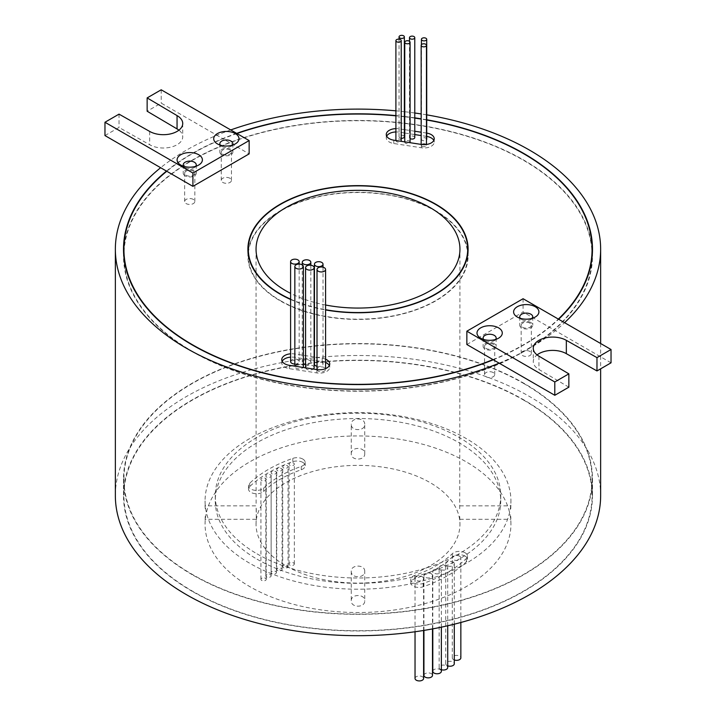 <?xml version="1.0" encoding="UTF-8"?>
<svg xmlns="http://www.w3.org/2000/svg" width="716" height="716" viewBox="0 0 716 716"><rect width="100%" height="100%" fill="white"/><g stroke="black" fill="none" stroke-linecap="round" stroke-linejoin="round"><path stroke-width="0.54" stroke-dasharray="3.58 2.69" d="M229.97 149.975A5.102 2.945 0 0 0 224.412 149.34A5.102 2.945 0 0 0 221.271 152.061A5.102 2.945 0 0 0 222.757 154.137A5.102 2.945 0 0 0 228.315 154.772A5.102 2.945 0 0 0 231.465 152.061A5.102 2.945 0 0 0 229.97 149.975M229.97 178.275A5.102 2.945 0 0 0 224.412 177.64A5.102 2.945 0 0 0 221.271 180.36A5.102 2.945 0 0 0 222.757 182.437A5.102 2.945 0 0 0 228.315 183.081A5.102 2.945 0 0 0 231.465 180.36A5.102 2.945 0 0 0 229.97 178.275M193.347 171.124A5.102 2.945 0 0 0 187.789 170.48A5.102 2.945 0 0 0 184.647 173.2A5.102 2.945 0 0 0 186.142 175.286A5.102 2.945 0 0 0 191.691 175.921A5.102 2.945 0 0 0 194.841 173.2A5.102 2.945 0 0 0 193.347 171.124M193.347 199.424A5.102 2.945 0 0 0 187.789 198.788A5.102 2.945 0 0 0 184.647 201.5A5.102 2.945 0 0 0 186.142 203.586A5.102 2.945 0 0 0 191.691 204.221A5.102 2.945 0 0 0 194.841 201.5A5.102 2.945 0 0 0 193.347 199.424M220.313 145.151A6.525 3.768 0 0 0 221.754 146.395L217.422 143.898L221.754 146.395A6.525 3.768 0 0 0 230.982 146.395A6.525 3.768 0 0 0 232.414 145.151M183.699 166.291A6.525 3.768 0 0 0 185.131 167.544L180.799 165.047L185.131 167.544A6.525 3.768 0 0 0 194.358 167.544A6.525 3.768 0 0 0 195.79 166.291M221.754 154.719A6.525 3.768 180 0 1 219.839 152.061A6.525 3.768 180 0 1 223.866 148.579A6.525 3.768 180 0 1 230.982 149.393A6.525 3.768 180 0 1 232.888 152.061A6.525 3.768 180 0 1 228.86 155.542A6.525 3.768 180 0 1 221.754 154.719M185.131 175.868A6.525 3.768 180 0 1 183.215 173.2A6.525 3.768 180 0 1 187.243 169.719A6.525 3.768 180 0 1 194.358 170.533A6.525 3.768 180 0 1 196.265 173.2A6.525 3.768 180 0 1 192.237 176.682A6.525 3.768 180 0 1 185.131 175.868M523.521 383.391A234.078 135.145 180 0 1 592.078 478.95A234.078 135.145 180 0 1 447.581 603.803A234.078 135.145 180 0 1 192.479 574.509A234.078 135.145 180 0 1 123.922 478.95A234.078 135.145 180 0 1 268.419 354.089A234.078 135.145 180 0 1 523.521 383.391M523.521 400.038A234.078 135.145 180 0 1 592.078 495.597A234.078 135.145 180 0 1 447.581 620.459A234.078 135.145 180 0 1 192.479 591.156A234.078 135.145 180 0 1 123.922 495.597A234.078 135.145 180 0 1 268.419 370.745A234.078 135.145 180 0 1 523.521 400.038M192.192 591.327A234.49 135.378 180 0 1 123.51 495.597A234.49 135.378 180 0 1 268.267 370.521A234.49 135.378 180 0 1 523.808 399.868A234.49 135.378 180 0 1 592.49 495.597A234.49 135.378 180 0 1 447.733 620.674A234.49 135.378 180 0 1 192.192 591.327M192.192 574.68A234.49 135.378 180 0 1 123.51 478.95A234.49 135.378 180 0 1 268.267 353.874A234.49 135.378 180 0 1 523.808 383.221A234.49 135.378 180 0 1 592.49 478.95A234.49 135.378 180 0 1 447.733 604.027A234.49 135.378 180 0 1 192.192 574.68M123.94 257.312A234.078 135.145 0 0 0 192.479 351.422A234.078 135.145 0 0 0 446.417 380.993A234.078 135.145 0 0 0 592.06 257.312M592.078 255.863A234.078 135.145 0 0 0 523.521 160.294A234.078 135.145 0 0 0 268.419 131.001A234.078 135.145 0 0 0 123.922 255.863M493.002 359.602A234.078 135.145 0 0 0 549.226 327.14A234.078 135.145 0 0 0 558.346 319.085M166.479 171.088A234.49 135.378 180 0 1 222.712 138.627L249.141 153.886M426.718 119.769A234.49 135.378 0 0 0 421.16 118.829M414.779 117.854A234.49 135.378 0 0 0 404.764 116.538M404.352 116.493A234.49 135.378 0 0 0 395.903 115.598M236.656 133.355A234.49 135.378 0 0 0 222.712 138.627L216.859 135.252A242.643 140.085 0 0 0 160.635 167.714M592.06 247.745A234.49 135.378 0 0 0 523.808 160.133A234.49 135.378 0 0 0 274.801 129.292A234.49 135.378 0 0 0 123.94 247.745M123.582 252.533A234.49 135.378 0 0 0 123.51 255.863A234.49 135.378 0 0 0 192.192 351.583A234.49 135.378 0 0 0 447.733 380.93A234.49 135.378 0 0 0 592.49 255.863A234.49 135.378 0 0 0 592.418 252.533M280.43 300.639A109.7 63.33 0 0 0 399.976 314.369A109.7 63.33 0 0 0 467.7 255.863A109.7 63.33 0 0 0 435.57 211.077A109.7 63.33 0 0 0 316.025 197.347A109.7 63.33 0 0 0 248.3 255.863A109.7 63.33 0 0 0 280.43 300.639M290.598 299.172A109.7 63.33 0 0 0 314.145 307.254M314.449 307.325A109.7 63.33 0 0 0 325.574 309.706M467.7 250.394A110.103 63.572 0 0 0 435.856 210.907A110.103 63.572 0 0 0 320.285 196.139A110.103 63.572 0 0 0 248.3 250.394M248.049 252.533A110.103 63.572 0 0 0 247.897 255.863A110.103 63.572 0 0 0 280.144 300.81A110.103 63.572 0 0 0 400.137 314.593A110.103 63.572 0 0 0 468.103 255.863A110.103 63.572 0 0 0 467.951 252.533M421.939 146.297A2.649 1.53 0 0 0 424.83 146.628A2.649 1.53 0 0 0 426.459 145.214A2.649 1.53 0 0 0 425.689 144.131A2.649 1.53 0 0 0 422.798 143.8A2.649 1.53 0 0 0 421.16 145.214A2.649 1.53 0 0 0 421.939 146.297M426.718 139.235A2.649 1.53 0 0 0 425.948 138.161A2.649 1.53 0 0 0 423.058 137.821A2.649 1.53 0 0 0 421.42 139.235A2.649 1.53 0 0 0 422.198 140.318A2.649 1.53 0 0 0 426.459 139.897M414.779 137.544A2.649 1.53 0 0 0 414.009 136.461A2.649 1.53 0 0 0 411.118 136.13A2.649 1.53 0 0 0 409.48 137.544A2.649 1.53 0 0 0 410.071 138.501M410.071 142.144A2.649 1.53 0 0 0 409.292 141.061A2.649 1.53 0 0 0 406.402 140.73A2.649 1.53 0 0 0 404.764 142.144A2.649 1.53 0 0 0 405.542 143.227A2.649 1.53 0 0 0 409.901 142.672M404.352 136.774A2.649 1.53 0 0 0 403.573 135.691A2.649 1.53 0 0 0 400.683 135.36A2.649 1.53 0 0 0 399.054 136.774A2.649 1.53 0 0 0 399.823 137.857A2.649 1.53 0 0 0 401.211 138.278M401.211 140.56A2.649 1.53 0 0 0 400.432 139.477A2.649 1.53 0 0 0 397.541 139.146A2.649 1.53 0 0 0 395.903 140.56A2.649 1.53 0 0 0 396.682 141.643A2.649 1.53 0 0 0 400.897 141.276M294.84 364.014A4.278 2.47 0 0 0 299.163 361.535A4.278 2.47 0 0 0 297.91 359.79A4.278 2.47 0 0 0 293.238 359.253A4.278 2.47 0 0 0 290.598 361.535M303.405 366.44A4.278 2.47 0 0 0 302.152 364.695A4.278 2.47 0 0 0 297.489 364.158A4.278 2.47 0 0 0 294.84 366.44A4.278 2.47 0 0 0 296.102 368.194A4.278 2.47 0 0 0 303.038 367.442M305.58 364.56A4.278 2.47 0 0 0 310.834 362.153A4.278 2.47 0 0 0 309.58 360.408A4.278 2.47 0 0 0 304.918 359.871A4.278 2.47 0 0 0 302.277 362.153A4.278 2.47 0 0 0 303.405 363.826M305.616 367.845A4.278 2.47 0 0 0 306.833 369.268A4.278 2.47 0 0 0 313.259 369.026M314.145 367.523A4.278 2.47 0 0 0 312.892 365.778A4.278 2.47 0 0 0 308.229 365.241A4.278 2.47 0 0 0 305.58 367.523M317.027 369.608A4.278 2.47 0 0 0 318.262 371.112A4.278 2.47 0 0 0 322.925 371.649A4.278 2.47 0 0 0 325.574 369.358A4.278 2.47 0 0 0 324.321 367.612A4.278 2.47 0 0 0 319.649 367.075A4.278 2.47 0 0 0 317.009 369.358M317.009 366.324A4.278 2.47 0 0 0 323.014 364.059A4.278 2.47 0 0 0 321.761 362.314A4.278 2.47 0 0 0 317.09 361.777A4.278 2.47 0 0 0 314.449 364.059M529.858 323.122A5.102 2.945 0 0 0 524.309 322.477A5.102 2.945 0 0 0 521.159 325.198A5.102 2.945 0 0 0 522.653 327.284A5.102 2.945 0 0 0 528.211 327.919A5.102 2.945 0 0 0 531.353 325.198A5.102 2.945 0 0 0 529.858 323.122M529.858 351.422A5.102 2.945 0 0 0 524.309 350.786A5.102 2.945 0 0 0 521.159 353.498A5.102 2.945 0 0 0 522.653 355.584A5.102 2.945 0 0 0 528.211 356.219A5.102 2.945 0 0 0 531.353 353.498A5.102 2.945 0 0 0 529.858 351.422M493.243 344.262A5.102 2.945 0 0 0 487.685 343.626A5.102 2.945 0 0 0 484.535 346.347A5.102 2.945 0 0 0 486.03 348.423A5.102 2.945 0 0 0 491.588 349.059A5.102 2.945 0 0 0 494.729 346.347A5.102 2.945 0 0 0 493.243 344.262M493.243 372.562A5.102 2.945 0 0 0 487.685 371.926A5.102 2.945 0 0 0 484.535 374.647A5.102 2.945 0 0 0 486.03 376.723A5.102 2.945 0 0 0 491.588 377.368A5.102 2.945 0 0 0 494.729 374.647A5.102 2.945 0 0 0 493.243 372.562M520.21 318.289A6.525 3.768 0 0 0 521.642 319.542L517.319 317.045L521.642 319.542A6.525 3.768 0 0 0 530.869 319.542A6.525 3.768 0 0 0 532.301 318.289M483.586 339.438A6.525 3.768 0 0 0 485.018 340.682L480.696 338.185L485.018 340.682A6.525 3.768 0 0 0 494.246 340.682A6.525 3.768 0 0 0 495.687 339.438M386.676 136.156A10.194 5.889 0 0 0 386.264 137.821A10.194 5.889 0 0 0 389.253 141.983A10.194 5.889 0 0 0 393.818 143.513L421.393 147.773A10.194 5.889 0 0 0 434.227 142.09A10.194 5.889 0 0 0 433.815 140.425M282.185 361.303A10.194 5.889 0 0 0 281.773 362.967A10.194 5.889 0 0 0 284.762 367.129A10.194 5.889 0 0 0 289.327 368.659L316.902 372.92A10.194 5.889 0 0 0 329.736 367.236A10.194 5.889 0 0 0 329.324 365.572M265.466 578.251A2.649 1.53 180 0 1 266.245 579.333A2.649 1.53 180 0 1 264.607 580.748A2.649 1.53 180 0 1 261.716 580.416A2.649 1.53 180 0 1 260.937 579.333A2.649 1.53 180 0 1 262.575 577.919A2.649 1.53 180 0 1 265.466 578.251M265.466 478.36A2.649 1.53 180 0 1 266.245 479.443A2.649 1.53 180 0 1 264.607 480.857A2.649 1.53 180 0 1 261.716 480.525A2.649 1.53 180 0 1 260.937 479.443A2.649 1.53 180 0 1 262.575 478.028A2.649 1.53 180 0 1 265.466 478.36M270.362 574.769A2.649 1.53 180 0 1 271.14 575.852A2.649 1.53 180 0 1 269.502 577.266A2.649 1.53 180 0 1 266.62 576.935A2.649 1.53 180 0 1 265.842 575.852A2.649 1.53 180 0 1 267.48 574.438A2.649 1.53 180 0 1 270.362 574.769M270.362 474.878A2.649 1.53 180 0 1 271.14 475.961A2.649 1.53 180 0 1 269.502 477.375A2.649 1.53 180 0 1 266.62 477.044A2.649 1.53 180 0 1 265.842 475.961A2.649 1.53 180 0 1 267.48 474.547A2.649 1.53 180 0 1 270.362 474.878M275.651 571.484A2.649 1.53 180 0 1 276.421 572.567A2.649 1.53 180 0 1 274.792 573.981A2.649 1.53 180 0 1 271.901 573.65A2.649 1.53 180 0 1 271.122 572.567A2.649 1.53 180 0 1 272.76 571.153A2.649 1.53 180 0 1 275.651 571.484M275.651 471.593A2.649 1.53 180 0 1 276.421 472.676A2.649 1.53 180 0 1 274.792 474.09A2.649 1.53 180 0 1 271.901 473.759A2.649 1.53 180 0 1 271.122 472.676A2.649 1.53 180 0 1 272.76 471.262A2.649 1.53 180 0 1 275.651 471.593M281.29 568.414A2.649 1.53 180 0 1 282.068 569.497A2.649 1.53 180 0 1 280.43 570.903A2.649 1.53 180 0 1 277.54 570.571A2.649 1.53 180 0 1 276.77 569.497A2.649 1.53 180 0 1 278.399 568.083A2.649 1.53 180 0 1 281.29 568.414M281.29 468.524A2.649 1.53 180 0 1 282.068 469.607A2.649 1.53 180 0 1 280.43 471.012A2.649 1.53 180 0 1 277.54 470.68A2.649 1.53 180 0 1 276.77 469.607A2.649 1.53 180 0 1 278.399 468.192A2.649 1.53 180 0 1 281.29 468.524M287.268 565.55A2.649 1.53 180 0 1 288.047 566.633A2.649 1.53 180 0 1 286.409 568.048A2.649 1.53 180 0 1 283.518 567.716A2.649 1.53 180 0 1 282.748 566.633A2.649 1.53 180 0 1 284.386 565.219A2.649 1.53 180 0 1 287.268 565.55M287.268 465.66A2.649 1.53 180 0 1 288.047 466.743A2.649 1.53 180 0 1 286.409 468.157A2.649 1.53 180 0 1 283.518 467.825A2.649 1.53 180 0 1 282.748 466.743A2.649 1.53 180 0 1 284.386 465.328A2.649 1.53 180 0 1 287.268 465.66M293.56 562.928A2.649 1.53 180 0 1 294.339 564.011A2.649 1.53 180 0 1 292.701 565.425A2.649 1.53 180 0 1 289.81 565.094A2.649 1.53 180 0 1 289.04 564.011A2.649 1.53 180 0 1 290.669 562.597A2.649 1.53 180 0 1 293.56 562.928M293.56 463.037A2.649 1.53 180 0 1 294.339 464.12A2.649 1.53 180 0 1 292.701 465.534A2.649 1.53 180 0 1 289.81 465.203A2.649 1.53 180 0 1 289.04 464.12A2.649 1.53 180 0 1 290.669 462.706A2.649 1.53 180 0 1 293.56 463.037M454.293 659.964A4.278 2.47 180 0 1 453.55 659.615A4.278 2.47 180 0 1 452.297 657.87A4.278 2.47 180 0 1 454.937 655.587A4.278 2.47 180 0 1 459.6 656.125A4.278 2.47 180 0 1 460.853 657.87M459.6 556.234A4.278 2.47 180 0 1 460.853 557.979A4.278 2.47 180 0 1 458.213 560.261A4.278 2.47 180 0 1 453.55 559.724A4.278 2.47 180 0 1 452.297 557.979A4.278 2.47 180 0 1 454.937 555.697A4.278 2.47 180 0 1 459.6 556.234M447.724 665.844A4.278 2.47 180 0 1 446.981 665.504A4.278 2.47 180 0 1 445.728 663.759A4.278 2.47 180 0 1 448.368 661.477A4.278 2.47 180 0 1 453.04 662.005A4.278 2.47 180 0 1 454.293 663.759M453.04 562.114A4.278 2.47 180 0 1 454.293 563.868A4.278 2.47 180 0 1 451.653 566.15A4.278 2.47 180 0 1 446.981 565.613A4.278 2.47 180 0 1 445.728 563.868A4.278 2.47 180 0 1 448.368 561.586A4.278 2.47 180 0 1 453.04 562.114M441.369 669.711A4.278 2.47 180 0 1 440.421 669.299A4.278 2.47 180 0 1 439.159 667.545A4.278 2.47 180 0 1 441.808 665.262A4.278 2.47 180 0 1 446.471 665.799A4.278 2.47 180 0 1 447.724 667.545M446.471 565.909A4.278 2.47 180 0 1 447.724 567.654A4.278 2.47 180 0 1 445.084 569.945A4.278 2.47 180 0 1 440.421 569.408A4.278 2.47 180 0 1 439.159 567.654A4.278 2.47 180 0 1 441.808 565.372A4.278 2.47 180 0 1 446.471 565.909M432.804 671.295A4.278 2.47 180 0 1 435.453 669.013A4.278 2.47 180 0 1 440.116 669.55A4.278 2.47 180 0 1 441.369 671.295M440.116 569.659A4.278 2.47 180 0 1 441.369 571.404A4.278 2.47 180 0 1 438.729 573.695A4.278 2.47 180 0 1 434.057 573.158A4.278 2.47 180 0 1 432.804 571.404A4.278 2.47 180 0 1 435.453 569.122A4.278 2.47 180 0 1 440.116 569.659M423.935 675.367A4.278 2.47 180 0 1 426.575 673.085A4.278 2.47 180 0 1 431.247 673.622A4.278 2.47 180 0 1 432.5 675.367M431.247 573.731A4.278 2.47 180 0 1 432.5 575.476A4.278 2.47 180 0 1 429.86 577.767A4.278 2.47 180 0 1 425.188 577.23A4.278 2.47 180 0 1 423.935 575.476A4.278 2.47 180 0 1 426.575 573.194A4.278 2.47 180 0 1 431.247 573.731M415.038 678.455A4.278 2.47 180 0 1 417.679 676.164A4.278 2.47 180 0 1 422.342 676.701A4.278 2.47 180 0 1 423.603 678.455M422.342 576.81A4.278 2.47 180 0 1 423.603 578.564A4.278 2.47 180 0 1 420.954 580.846A4.278 2.47 180 0 1 416.291 580.309A4.278 2.47 180 0 1 415.038 578.564A4.278 2.47 180 0 1 417.679 576.273A4.278 2.47 180 0 1 422.342 576.81M302.805 462.402A8.153 4.708 180 0 1 305.186 465.731A8.153 4.708 180 0 1 301.239 469.759A110.103 63.572 0 0 0 263.649 491.462A8.153 4.708 180 0 1 254.484 493.575A8.153 4.708 180 0 1 248.506 489.037A8.153 4.708 180 0 1 249.678 486.612A126.419 72.987 180 0 1 292.826 461.695A8.153 4.708 180 0 1 302.805 462.402M302.805 459.072A8.153 4.708 180 0 1 305.186 462.402A8.153 4.708 180 0 1 301.239 466.429A110.103 63.572 0 0 0 263.649 488.133A8.153 4.708 180 0 1 254.484 490.245A8.153 4.708 180 0 1 248.506 485.708A8.153 4.708 180 0 1 249.678 483.273A126.419 72.987 180 0 1 292.826 458.365A8.153 4.708 180 0 1 302.805 459.072M465.105 556.099A8.153 4.708 180 0 1 467.494 559.429A8.153 4.708 180 0 1 466.322 561.863A126.419 72.987 180 0 1 423.174 586.771A8.153 4.708 180 0 1 414.949 586.843A8.153 4.708 180 0 1 410.814 582.743A8.153 4.708 180 0 1 414.761 578.707A110.103 63.572 0 0 0 452.351 557.003A8.153 4.708 180 0 1 465.105 556.099M465.105 552.77A8.153 4.708 180 0 1 467.494 556.099A8.153 4.708 180 0 1 466.322 558.534A126.419 72.987 180 0 1 423.174 583.442A8.153 4.708 180 0 1 414.949 583.513A8.153 4.708 180 0 1 410.814 579.414A8.153 4.708 180 0 1 414.761 575.378A110.103 63.572 0 0 0 452.351 553.674A8.153 4.708 180 0 1 465.105 552.77M510.777 508.691L510.929 500.923A152.929 88.292 0 0 0 466.134 438.496A152.929 88.292 0 0 0 299.476 419.352A152.929 88.292 0 0 0 205.071 500.923A152.929 88.292 0 0 0 249.866 563.358A152.929 88.292 0 0 0 416.524 582.493A152.929 88.292 0 0 0 510.929 500.923M510.929 524.237A152.929 88.292 0 0 0 466.134 461.802A152.929 88.292 0 0 0 299.476 442.667A152.929 88.292 0 0 0 205.071 524.237A152.929 88.292 0 0 0 249.866 586.664A152.929 88.292 0 0 0 416.524 605.808A152.929 88.292 0 0 0 510.929 524.237L510.777 516.46M459.726 516.46L459.949 524.237A101.949 58.864 180 0 1 397.013 578.618A101.949 58.864 180 0 1 285.908 565.855A101.949 58.864 180 0 1 256.051 524.237A101.949 58.864 180 0 1 318.987 469.857A101.949 58.864 180 0 1 430.092 482.611A101.949 58.864 180 0 1 459.949 524.237M351.27 453.846C350.858 446.623 365.142 446.614 364.73 453.846C365.151 460.782 350.867 460.809 351.27 453.846L351.27 424.373C350.858 431.363 365.142 431.372 364.73 424.373C365.151 417.204 350.867 417.177 351.27 424.373M364.73 453.846L364.73 424.373M205.224 516.46L205.071 524.237M256.274 508.691L256.274 516.46L256.122 505.854L205.125 505.854L205.071 507.089L205.071 500.923M256.051 524.237L256.274 516.46M364.73 571.314C365.142 564.369 350.858 564.36 351.27 571.314C350.849 578.528 365.133 578.555 364.73 571.314L364.73 600.787C365.142 607.965 350.858 607.965 351.27 600.787C350.849 593.797 365.133 593.779 364.73 600.787M351.27 571.314L351.27 600.787M256.051 249.204L256.122 505.854M530.869 322.54A6.525 3.768 0 0 0 523.763 321.717A6.525 3.768 0 0 0 519.735 325.198A6.525 3.768 0 0 0 521.642 327.865A6.525 3.768 0 0 0 528.757 328.68A6.525 3.768 0 0 0 532.785 325.198A6.525 3.768 0 0 0 530.869 322.54M494.246 343.68A6.525 3.768 0 0 0 487.14 342.866A6.525 3.768 0 0 0 483.112 346.347A6.525 3.768 0 0 0 485.018 349.005A6.525 3.768 0 0 0 492.134 349.82A6.525 3.768 0 0 0 496.161 346.347A6.525 3.768 0 0 0 494.246 343.68M600.643 495.597A242.643 140.085 0 0 0 529.572 396.539A242.643 140.085 0 0 0 265.144 366.171A242.643 140.085 0 0 0 115.357 495.597M499.142 363.146A242.643 140.085 0 0 0 555.365 330.685A242.643 140.085 0 0 0 564.575 322.683M257.071 553.871A142.735 82.403 0 0 0 412.622 571.726A142.735 82.403 0 0 0 500.735 495.597A142.735 82.403 0 0 0 458.929 437.333A142.735 82.403 0 0 0 303.378 419.469A142.735 82.403 0 0 0 215.265 495.597A142.735 82.403 0 0 0 257.071 553.871M257.071 559.196A142.735 82.403 0 0 0 412.622 577.06A142.735 82.403 0 0 0 500.735 500.923A142.735 82.403 0 0 0 458.929 442.658A142.735 82.403 0 0 0 303.378 424.794A142.735 82.403 0 0 0 215.265 500.923A142.735 82.403 0 0 0 257.071 559.196M611.034 362.824L523.083 312.051L466.859 344.512M426.718 120.011A234.078 135.145 0 0 0 421.16 119.071M414.779 118.095A234.078 135.145 0 0 0 404.764 116.78M404.352 116.735A234.078 135.145 0 0 0 395.903 115.84M236.951 133.534A234.078 135.145 0 0 0 222.998 138.797A234.078 135.145 0 0 0 166.774 171.258M325.574 359.163A10.194 5.889 0 0 0 322.182 358.224L314.449 357.024M314.145 356.98L294.607 353.955A10.194 5.889 0 0 0 290.598 353.811M404.352 129.623L399.098 128.808A10.194 5.889 0 0 0 395.903 128.62M426.718 133.087A10.194 5.889 0 0 0 426.673 133.078L421.16 132.218M414.779 131.234L404.764 129.686M290.598 299.467A110.103 63.572 0 0 0 314.145 307.513M314.449 307.585A110.103 63.572 0 0 0 325.574 309.947M325.574 305.007A101.949 58.864 180 0 1 314.449 302.421M314.145 302.34A101.949 58.864 180 0 1 290.598 293.363M404.352 132.952L399.098 132.138A10.194 5.889 0 0 0 395.903 131.95M426.718 136.416A10.194 5.889 0 0 0 426.673 136.407L421.16 135.557M414.779 134.563L404.764 133.015M325.574 362.493A10.194 5.889 0 0 0 322.182 361.553L314.449 360.354M314.145 360.309L294.607 357.284A10.194 5.889 0 0 0 290.598 357.141M205.224 508.691L205.125 505.854M426.718 114.846A242.643 140.085 0 0 0 421.16 113.942M414.779 113.003A242.643 140.085 0 0 0 404.764 111.741M404.352 111.696A242.643 140.085 0 0 0 395.903 110.828M230.722 129.936A242.643 140.085 0 0 0 216.859 135.252L161.198 103.113L147.138 111.231M493.288 359.772A234.49 135.378 0 0 0 549.521 327.31A234.49 135.378 0 0 0 558.641 319.255M568.862 387.177L538.942 369.483A19.368 11.188 180 0 1 533.268 361.58A19.368 11.188 180 0 1 537.081 354.912M538.942 356.165L538.942 369.483M523.083 298.724L523.083 312.051M459.726 508.691L459.949 249.204M104.966 135.575L119.026 127.457L149.662 144.73A19.368 11.188 0 0 0 170.766 147.156A19.368 11.188 0 0 0 182.732 136.828A19.368 11.188 0 0 0 178.919 130.169M161.198 89.795L161.198 103.113M149.662 131.413L149.662 144.73M119.026 114.139L119.026 127.457M393.818 143.513L393.818 140.184M289.327 368.659L289.327 365.321M301.239 466.429L301.239 469.759M466.322 558.534L466.322 561.863M452.351 553.674L452.351 557.003M414.761 575.378L414.761 578.707M423.174 583.442L423.174 586.771M263.649 488.133L263.649 491.462M249.678 483.273L249.678 486.612M292.826 458.365L292.826 461.695M316.902 372.92L316.902 369.59M322.182 361.553L322.182 358.224M294.607 357.284L294.607 353.955M399.098 132.138L399.098 128.808M426.673 136.407L426.673 133.078M421.393 147.773L421.393 144.444M221.271 180.36L221.271 152.061M184.647 201.5L184.647 173.2M219.839 143.737L219.839 152.061M183.215 164.877L183.215 173.2M592.078 478.95L592.078 495.597M123.51 478.95L123.51 495.597M123.51 255.863L123.51 249.204M467.7 255.863L467.7 254.663M247.897 255.863L247.897 249.204M426.459 144.48L426.459 145.214M299.163 264.079L299.163 361.535M310.834 265.224L310.834 362.153M325.574 368.65L325.574 369.358M323.014 267.211L323.014 364.059M521.159 353.498L521.159 325.198M484.535 374.647L484.535 346.347M266.245 579.333L266.245 479.443M271.14 575.852L271.14 475.961M276.421 572.567L276.421 472.676M282.068 569.497L282.068 469.607M288.047 566.633L288.047 466.743M294.339 564.011L294.339 464.12M460.853 622.472L460.853 557.979M454.293 624.182L454.293 563.868M447.724 625.757L447.724 567.654M441.369 627.153L441.369 571.404M432.5 628.917L432.5 575.476M423.603 630.465L423.603 578.564M305.186 462.402L305.186 465.731M467.494 556.099L467.494 559.429M459.878 519.306L510.875 519.306M256.122 519.306L205.125 519.306M519.735 316.875L519.735 325.198M483.112 338.015L483.112 346.347M600.643 343.501L600.643 368.83M500.735 495.597L500.735 500.923M215.265 495.597L215.265 500.923M533.268 348.253L533.268 361.58M496.161 338.015L496.161 346.347M532.785 316.875L532.785 325.198M459.878 505.854L510.875 505.854M410.814 579.414L410.814 582.743M248.506 485.708L248.506 489.037M415.038 631.763L415.038 578.564M423.935 630.411L423.935 575.476M432.804 628.863L432.804 571.404M439.159 667.545L439.159 567.654M445.728 663.759L445.728 563.868M452.297 657.87L452.297 557.979M289.04 564.011L289.04 464.12M282.748 566.633L282.748 466.743M276.77 569.497L276.77 469.607M271.122 572.567L271.122 472.676M265.842 575.852L265.842 475.961M260.937 579.333L260.937 479.443M329.736 367.236L329.736 363.907M281.773 362.967L281.773 359.638M386.264 137.821L386.264 134.492M434.227 142.09L434.227 138.761M494.246 340.682L498.578 338.185M530.869 319.542L535.201 317.045M494.729 374.647L494.729 346.347M531.353 353.498L531.353 325.198M302.277 264.875L302.277 362.153M399.054 39.165L399.054 136.774M409.48 41.286L409.48 137.544M421.42 44.669L421.42 139.235M421.16 144.408L421.16 145.214M468.103 255.863L468.103 249.204M248.3 255.863L248.3 254.663M592.49 255.863L592.49 249.204M592.49 478.95L592.49 495.597M123.922 478.95L123.922 495.597M182.732 123.51L182.732 136.828M196.265 164.877L196.265 173.2M232.888 143.737L232.888 152.061M194.358 167.544L198.681 165.047M230.982 146.395L235.304 143.898M194.841 201.5L194.841 173.2M231.465 180.36L231.465 152.061"/><path stroke-width="1.07" d="M217.422 143.898L217.422 143.898A12.637 7.294 180 0 1 217.422 133.579A12.637 7.294 180 0 1 235.304 133.579A12.637 7.294 180 0 1 235.304 143.898A12.637 7.294 180 0 1 217.422 143.898M232.414 145.151A6.525 3.768 0 0 0 232.888 143.737A6.525 3.768 0 0 0 230.982 141.07A6.525 3.768 0 0 0 223.866 140.255A6.525 3.768 0 0 0 219.839 143.737A6.525 3.768 0 0 0 220.313 145.151M180.799 165.047L180.799 165.047A12.637 7.294 180 0 1 180.808 154.719A12.637 7.294 180 0 1 198.681 154.719A12.637 7.294 180 0 1 198.681 165.047A12.637 7.294 180 0 1 180.799 165.047M195.79 166.291A6.525 3.768 0 0 0 196.265 164.877A6.525 3.768 0 0 0 194.358 162.21A6.525 3.768 0 0 0 187.243 161.395A6.525 3.768 0 0 0 183.215 164.877A6.525 3.768 0 0 0 183.699 166.291M592.06 257.312A234.078 135.145 0 0 0 592.078 255.863L592.078 249.204A234.078 135.145 0 0 0 523.521 153.636A234.078 135.145 0 0 0 426.718 120.011M558.346 319.085A234.078 135.145 0 0 0 592.078 249.204M249.141 140.569L192.917 173.03L104.966 122.257L119.026 114.139L149.662 131.413A19.368 11.188 0 0 0 170.766 133.838A19.368 11.188 0 0 0 182.732 123.51A19.368 11.188 0 0 0 177.058 115.598L147.138 97.913L161.198 89.795L249.141 140.569L249.141 153.886L192.917 186.357L166.774 171.258A234.078 135.145 0 0 0 123.922 249.204A234.078 135.145 0 0 0 192.479 344.763A234.078 135.145 0 0 0 493.002 359.602L554.802 395.286L568.862 387.177L568.862 373.85L538.942 356.165A19.368 11.188 180 0 1 533.268 348.253A19.368 11.188 180 0 1 545.234 337.925A19.368 11.188 180 0 1 566.338 340.351L596.974 357.624L611.034 349.506L523.083 298.724L466.859 331.195L554.802 381.968L568.862 373.85M166.774 171.258L166.479 171.088A234.49 135.378 0 0 0 123.51 249.204A234.49 135.378 0 0 0 192.192 344.924A234.49 135.378 0 0 0 493.288 359.772M558.641 319.255A234.49 135.378 0 0 0 592.49 249.204A234.49 135.378 0 0 0 523.808 153.475A234.49 135.378 0 0 0 426.718 119.769M421.16 118.829A234.49 135.378 0 0 0 414.779 117.854M395.903 115.598A234.49 135.378 0 0 0 236.656 133.355M123.94 247.745A234.49 135.378 0 0 0 123.582 252.533M325.574 309.706A109.7 63.33 0 0 0 467.7 249.204A109.7 63.33 0 0 0 435.57 204.418A109.7 63.33 0 0 0 316.025 190.689A109.7 63.33 0 0 0 248.3 249.204A109.7 63.33 0 0 0 280.43 293.981A109.7 63.33 0 0 0 290.598 299.172M325.574 309.947A110.103 63.572 0 0 0 468.103 249.204A110.103 63.572 0 0 0 435.856 204.248A110.103 63.572 0 0 0 315.863 190.474A110.103 63.572 0 0 0 247.897 249.204A110.103 63.572 0 0 0 280.144 294.151A110.103 63.572 0 0 0 290.598 299.467M248.3 250.394A110.103 63.572 0 0 0 248.049 252.533M421.939 46.406A2.649 1.53 0 0 0 424.83 46.737A2.649 1.53 0 0 0 426.459 45.323A2.649 1.53 0 0 0 425.689 44.24A2.649 1.53 0 0 0 422.798 43.909A2.649 1.53 0 0 0 421.16 45.323A2.649 1.53 0 0 0 421.939 46.406M422.198 40.427A2.649 1.53 0 0 0 425.089 40.758A2.649 1.53 0 0 0 426.718 39.344A2.649 1.53 0 0 0 425.948 38.27A2.649 1.53 0 0 0 423.058 37.93A2.649 1.53 0 0 0 421.42 39.344A2.649 1.53 0 0 0 422.198 40.427M426.459 139.897A2.649 1.53 0 0 0 426.718 139.235L426.718 39.344M410.259 38.736A2.649 1.53 0 0 0 413.15 39.067A2.649 1.53 0 0 0 414.779 37.653A2.649 1.53 0 0 0 414.009 36.57A2.649 1.53 0 0 0 411.118 36.239A2.649 1.53 0 0 0 409.48 37.653A2.649 1.53 0 0 0 410.259 38.736M410.071 138.501A2.649 1.53 0 0 0 410.259 138.627A2.649 1.53 0 0 0 413.15 138.958A2.649 1.53 0 0 0 414.779 137.544L414.779 37.653M405.542 43.336A2.649 1.53 0 0 0 408.433 43.667A2.649 1.53 0 0 0 410.071 42.253A2.649 1.53 0 0 0 409.292 41.17A2.649 1.53 0 0 0 406.402 40.839A2.649 1.53 0 0 0 404.764 42.253A2.649 1.53 0 0 0 405.542 43.336M409.901 142.672A2.649 1.53 0 0 0 410.071 142.144L410.071 42.253M399.823 37.966A2.649 1.53 0 0 0 402.714 38.297A2.649 1.53 0 0 0 404.352 36.883A2.649 1.53 0 0 0 403.573 35.8A2.649 1.53 0 0 0 400.683 35.469A2.649 1.53 0 0 0 399.054 36.883A2.649 1.53 0 0 0 399.823 37.966M401.211 138.278A2.649 1.53 0 0 0 404.352 136.774L404.352 36.883M396.682 41.752A2.649 1.53 0 0 0 399.573 42.083A2.649 1.53 0 0 0 401.211 40.669A2.649 1.53 0 0 0 400.432 39.586A2.649 1.53 0 0 0 397.541 39.255A2.649 1.53 0 0 0 395.903 40.669A2.649 1.53 0 0 0 396.682 41.752M400.897 141.276A2.649 1.53 0 0 0 401.211 140.56L401.211 40.669M291.851 263.399A4.278 2.47 0 0 0 296.522 263.935A4.278 2.47 0 0 0 299.163 261.644A4.278 2.47 0 0 0 297.91 259.899A4.278 2.47 0 0 0 293.238 259.362A4.278 2.47 0 0 0 290.598 261.644A4.278 2.47 0 0 0 291.851 263.399M290.598 261.644L290.598 361.535A4.278 2.47 0 0 0 291.851 363.289A4.278 2.47 0 0 0 294.84 364.014M296.102 268.303A4.278 2.47 0 0 0 300.765 268.831A4.278 2.47 0 0 0 303.405 266.549A4.278 2.47 0 0 0 302.152 264.804A4.278 2.47 0 0 0 297.489 264.267A4.278 2.47 0 0 0 294.84 266.549A4.278 2.47 0 0 0 296.102 268.303M303.038 367.442A4.278 2.47 0 0 0 303.405 366.44L303.405 266.549M303.53 264.007A4.278 2.47 0 0 0 308.193 264.544A4.278 2.47 0 0 0 310.834 262.262A4.278 2.47 0 0 0 309.58 260.517A4.278 2.47 0 0 0 304.918 259.98A4.278 2.47 0 0 0 302.277 262.262A4.278 2.47 0 0 0 303.53 264.007M303.405 363.826A4.278 2.47 0 0 0 303.53 363.898A4.278 2.47 0 0 0 305.58 364.56M306.833 269.377A4.278 2.47 0 0 0 311.505 269.914A4.278 2.47 0 0 0 314.145 267.632A4.278 2.47 0 0 0 312.892 265.887A4.278 2.47 0 0 0 308.229 265.35A4.278 2.47 0 0 0 305.58 267.632A4.278 2.47 0 0 0 306.833 269.377M313.259 369.026A4.278 2.47 0 0 0 314.145 367.523L314.145 267.632M318.262 271.221A4.278 2.47 0 0 0 322.925 271.758A4.278 2.47 0 0 0 325.574 269.467A4.278 2.47 0 0 0 324.321 267.721A4.278 2.47 0 0 0 319.649 267.184A4.278 2.47 0 0 0 317.009 269.467A4.278 2.47 0 0 0 318.262 271.221M315.702 265.922A4.278 2.47 0 0 0 320.365 266.459A4.278 2.47 0 0 0 323.014 264.168A4.278 2.47 0 0 0 321.761 262.423A4.278 2.47 0 0 0 317.09 261.886A4.278 2.47 0 0 0 314.449 264.168A4.278 2.47 0 0 0 315.702 265.922M314.449 264.168L314.449 364.059A4.278 2.47 0 0 0 315.702 365.813A4.278 2.47 0 0 0 317.009 366.324M517.319 317.045L517.319 317.045A12.637 7.294 180 0 1 517.319 306.716A12.637 7.294 180 0 1 535.201 306.716A12.637 7.294 180 0 1 535.201 317.045A12.637 7.294 180 0 1 517.319 317.045M532.301 318.289A6.525 3.768 0 0 0 532.785 316.875A6.525 3.768 0 0 0 530.869 314.208A6.525 3.768 0 0 0 523.763 313.393A6.525 3.768 0 0 0 519.735 316.875A6.525 3.768 0 0 0 520.21 318.289M480.696 338.185L480.696 338.185A12.637 7.294 180 0 1 480.696 327.865A12.637 7.294 180 0 1 498.578 327.865A12.637 7.294 180 0 1 498.578 338.185A12.637 7.294 180 0 1 480.696 338.185M495.687 339.438A6.525 3.768 0 0 0 496.161 338.015A6.525 3.768 0 0 0 494.246 335.356A6.525 3.768 0 0 0 487.14 334.542A6.525 3.768 0 0 0 483.112 338.015A6.525 3.768 0 0 0 483.586 339.438M395.903 128.62A10.194 5.889 0 0 0 386.264 134.492A10.194 5.889 0 0 0 389.253 138.653A10.194 5.889 0 0 0 393.818 140.184L421.393 144.444A10.194 5.889 0 0 0 434.227 138.761A10.194 5.889 0 0 0 426.718 133.087M290.598 353.811A10.194 5.889 0 0 0 281.773 359.638A10.194 5.889 0 0 0 284.762 363.8A10.194 5.889 0 0 0 289.327 365.321L316.902 369.59A10.194 5.889 0 0 0 329.736 363.907A10.194 5.889 0 0 0 325.574 359.163M460.853 622.472L460.853 657.87A4.278 2.47 180 0 1 458.643 660.036A4.278 2.47 180 0 1 454.293 659.964M454.293 624.182L454.293 663.759A4.278 2.47 180 0 1 452.082 665.925A4.278 2.47 180 0 1 447.724 665.844M447.724 625.757L447.724 667.545A4.278 2.47 180 0 1 441.369 669.711M441.369 627.153L441.369 671.295A4.278 2.47 180 0 1 438.729 673.586A4.278 2.47 180 0 1 434.057 673.049A4.278 2.47 180 0 1 432.804 671.295L432.804 628.863M432.5 628.917L432.5 675.367A4.278 2.47 180 0 1 429.86 677.658A4.278 2.47 180 0 1 425.188 677.121A4.278 2.47 180 0 1 423.935 675.367L423.935 630.411M423.603 630.465L423.603 678.455A4.278 2.47 180 0 1 420.954 680.737A4.278 2.47 180 0 1 416.291 680.2A4.278 2.47 180 0 1 415.038 678.455L415.038 631.763M290.598 293.363A101.949 58.864 180 0 1 285.908 290.821A101.949 58.864 180 0 1 256.051 249.204A101.949 58.864 180 0 1 318.987 194.824A101.949 58.864 180 0 1 430.092 207.577A101.949 58.864 180 0 1 459.949 249.204A101.949 58.864 180 0 1 325.574 305.007M166.479 171.088L160.635 167.714A242.643 140.085 0 0 0 115.357 249.204A242.643 140.085 0 0 0 186.429 348.253A242.643 140.085 0 0 0 499.142 363.146M115.357 249.204L115.357 495.597A242.643 140.085 0 0 0 186.429 594.656A242.643 140.085 0 0 0 450.856 625.023A242.643 140.085 0 0 0 600.643 495.597L600.643 368.83M564.575 322.683A242.643 140.085 0 0 0 600.643 249.204A242.643 140.085 0 0 0 529.572 150.145A242.643 140.085 0 0 0 426.718 114.846M466.859 331.195L466.859 344.512L493.002 359.602M421.16 119.071A234.078 135.145 0 0 0 414.779 118.095M395.903 115.84A234.078 135.145 0 0 0 236.951 133.534M421.16 132.218L414.779 131.234M395.903 131.95A10.194 5.889 0 0 0 386.676 136.156M433.815 140.425A10.194 5.889 0 0 0 426.718 136.416M421.16 135.557L414.779 134.563M305.58 267.632L305.58 367.523A4.278 2.47 0 0 0 305.616 367.845M329.324 365.572A10.194 5.889 0 0 0 325.574 362.493M290.598 357.141A10.194 5.889 0 0 0 282.185 361.303M317.009 269.467L317.009 369.358A4.278 2.47 0 0 0 317.027 369.608M421.16 113.942A242.643 140.085 0 0 0 414.779 113.003M395.903 110.828A242.643 140.085 0 0 0 230.722 129.936M537.081 354.912A19.368 11.188 180 0 1 566.338 353.668L596.974 370.942L611.034 362.824L611.034 349.506M554.802 381.968L554.802 395.286M566.338 340.351L566.338 353.668M596.974 357.624L596.974 370.942M467.951 252.533A110.103 63.572 0 0 0 467.7 250.394M592.418 252.533A234.49 135.378 0 0 0 592.06 247.745M123.922 249.204L123.922 255.863A234.078 135.145 0 0 0 123.94 257.312M160.635 167.714L104.966 135.575L104.966 122.257M178.919 130.169A19.368 11.188 0 0 0 177.058 128.916L147.138 111.231L147.138 97.913M192.917 173.03L192.917 186.357M177.058 115.598L177.058 128.916M467.7 254.663L467.7 249.204M426.459 45.323L426.459 144.48M299.163 261.644L299.163 264.079M310.834 262.262L310.834 265.224M325.574 269.467L325.574 368.65M323.014 264.168L323.014 267.211M600.643 249.204L600.643 343.501M302.277 262.262L302.277 264.875M294.84 266.549L294.84 366.18M395.903 40.669L395.903 140.506M399.054 36.883L399.054 39.165M404.764 42.253L404.764 141.875M409.48 37.653L409.48 41.286M421.42 39.344L421.42 44.669M421.16 45.323L421.16 144.408M248.3 254.663L248.3 249.204"/></g></svg>
